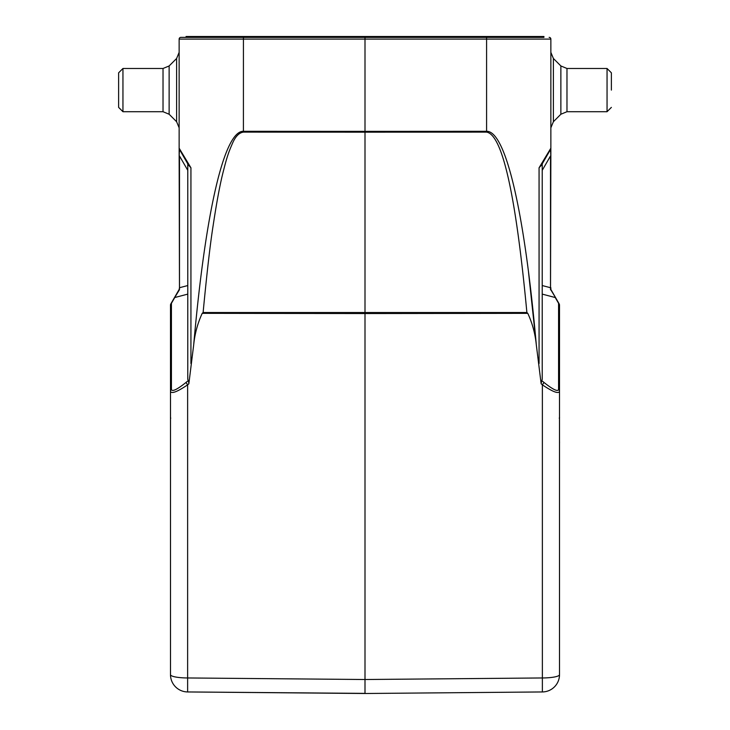 <?xml version="1.0" encoding="UTF-8"?>
<svg xmlns="http://www.w3.org/2000/svg" width="730" height="730" viewBox="0 0 730 730"><rect width="100%" height="100%" fill="white"/><g stroke="black" fill="none" stroke-linecap="round" stroke-linejoin="round"><path stroke-width="1.09" d="M118.625 90.1L118.625 72.808L118.625 107.383L122.95 111.708L122.95 68.483L118.625 72.808L122.95 68.483L163.027 68.483L163.027 111.708L122.95 111.708L118.625 107.383M611.375 90.1L611.375 72.808L607.05 68.483L607.05 111.708L611.375 107.383L607.05 111.708L566.973 111.708L566.973 68.483L607.05 68.483L611.375 72.808M543.941 37.367L543.941 36.5L186.059 36.5L186.059 37.367L180.867 37.367L543.941 37.367M180.867 37.367A1.725 1.725 0 0 0 179.142 39.092A1.725 1.725 0 0 1 180.867 37.367A1.725 1.725 0 0 0 179.142 39.092L486.591 39.092L486.591 131.3L365 131.354L365 37.367M486.572 37.367L486.591 39.092L550.858 39.092A1.725 1.725 0 0 0 549.133 37.367A1.725 1.725 0 0 1 550.858 39.092L550.858 148.19L539.068 167.79L541.505 165.099L550.511 149.486L550.858 155.964L550.858 148.19A2.591 2.591 0 0 1 550.511 149.486L541.505 165.099M365 693.381L187.628 691.949A17.292 17.292 0 0 1 170.492 674.657A17.292 17.292 0 0 0 187.628 691.949L365 693.5L542.372 691.949A17.292 17.292 0 0 0 559.508 674.657A17.292 3.303 180 0 1 542.372 677.96L542.372 691.949L365 693.5L365 313.544L527.781 313.343C532.38 323.28 535.218 333.793 536.313 344.87L541.149 383.825L541.669 380.531L541.149 383.825L542.372 384.838C552.765 391.846 558.477 394.036 559.508 391.399L559.508 417.186M187.783 294.117L174.753 297.539L171.422 303.315A2.591 1.962 -150 0 0 170.838 303.881L179.425 289.783M174.187 298.086L170.838 303.881A2.591 2.591 0 0 0 170.492 305.176A2.591 2.436 0 0 1 171.422 303.315L171.422 389.537A2.591 2.436 180 0 0 170.492 391.399L170.492 305.176M170.492 674.657A17.292 17.292 0 0 0 187.628 691.949L187.628 677.96A17.292 3.303 180 0 1 170.492 674.657L170.492 391.399C171.523 394.036 177.235 391.846 187.628 384.838L185.986 382.474C177.144 389.519 172.289 391.873 171.422 389.537M559.162 303.881A2.591 1.962 150 0 0 558.578 303.315A2.591 2.436 0 0 1 559.508 305.176A2.591 2.591 0 0 0 559.162 303.881L550.894 289.5L550.52 289.792L550.858 155.964M559.508 305.176L559.508 391.399A2.591 2.436 180 0 0 558.578 389.537C557.711 391.873 552.856 389.519 544.014 382.474L541.669 380.531L542.217 379.445L542.217 163.858M550.858 289.436L550.858 287.72L550.52 289.299L555.822 298.105M559.545 443.037L559.508 440.856M559.508 418.217L559.545 417.359M559.262 418.226L559.536 417.241M559.508 391.399L559.508 674.657M544.014 382.474L542.372 384.838L542.372 677.96L365 679.511L187.628 677.96L187.628 384.838L188.851 383.825L193.687 344.87C205.641 209.629 224.521 130.734 243.409 131.3L243.428 37.367M526.887 312.513L203.113 312.513C206.909 272.719 210.249 243.765 213.124 225.652C216.509 203.214 219.684 186.022 222.632 174.078C226.41 159.021 228.006 153.574 232.231 143.919C235.252 136.665 238.975 132.741 243.409 132.121L243.409 131.3L365 131.354L365 132.176L486.591 132.121C502.423 134.758 515.855 194.892 526.887 312.513L527.781 313.334M193.687 344.87C194.791 333.793 197.638 323.28 202.219 313.334L365 313.544L365 132.176L243.409 132.121M203.123 312.513L202.219 313.334M486.591 132.121L486.591 131.3C505.489 130.779 524.35 209.592 536.313 344.87L528.557 272.536M188.787 381.68L188.851 383.825L188.495 380.713M179.142 39.092L179.142 148.19A2.591 2.591 0 0 0 179.489 149.486L188.495 165.099L190.931 167.79L179.142 148.19L179.142 155.964L179.489 149.486L187.783 163.858L187.783 379.445L188.331 380.531L185.986 382.474M179.48 289.299L179.142 155.964M188.495 165.099L187.783 163.858M187.783 170.336L179.489 155.964L179.489 287.72L179.142 289.491L174.178 298.105M170.738 418.226L170.464 417.241M163.027 111.708L169.132 114.245L169.132 65.956L176.605 58.482L176.605 121.709L179.142 127.823M566.973 68.483L560.868 65.956L560.868 114.245L566.973 111.708M560.868 114.245L553.395 121.709L553.395 58.482L550.858 52.368M486.025 36.5L486.025 37.367M243.975 37.367L243.975 36.5M549.133 37.367A1.725 1.725 0 0 1 550.858 39.092M558.578 389.537L558.578 303.315L555.247 297.539L542.217 294.117M542.217 285.54L550.511 287.72L550.511 155.964L542.217 170.336M539.068 167.79L539.068 363.522M179.489 287.72L187.783 285.54M190.931 363.522L190.931 167.79M163.027 68.483L169.132 65.956M169.132 114.245L176.605 121.709M176.605 58.482L179.142 52.368M560.868 65.956L553.395 58.482M553.395 121.709L550.858 127.823"/></g></svg>
